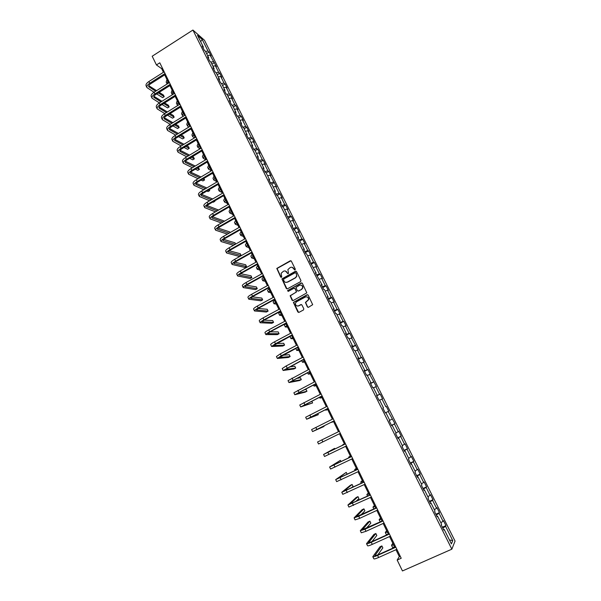 <?xml version="1.0" encoding="UTF-8"?>
<svg xmlns="http://www.w3.org/2000/svg" width="601" height="601" viewBox="0 0 601 601"><rect width="100%" height="100%" fill="white"/><g stroke="black" fill="none" stroke-linecap="round" stroke-linejoin="round"><path stroke-width="0.9" d="M295.038 269.917L295.286 269.113L291.342 261.142L290.245 260.796L276.798 268.437L280.72 277.106L281.749 277.046L281.148 273.252L283.462 271.246C284.942 270.615 286.114 270.991 286.97 272.366L287.473 273.395L288.518 273.32L287.887 269.586L290.23 267.528C291.718 266.889 292.89 267.265 293.754 268.639L295.038 269.917M307.389 306.901L308.508 307.261L312.685 304.684L308.163 295.121L307.051 294.76L293.401 302.401L297.848 312.002L298.96 312.37L303.452 309.973L303.813 308.816L301.92 304.97L300.808 304.609L298.584 305.804C296.421 306.307 295.384 305.413 295.474 303.122L296.586 301.74L305.308 297.044C307.419 296.518 308.471 297.375 308.463 299.621L305.428 302.446L307.389 306.901L308.148 307.359M192.913 30.05L152.188 56.231L156.433 64.946L159.791 62.797L401.213 558.254L397.171 560.057L402.467 570.95L451.847 549.171L192.913 30.05L204.468 40.244L455.055 541.088L451.847 549.171M300.568 281.659L300.928 280.502L296.526 271.607L295.422 271.261L281.914 278.902L286.294 288.465L287.391 288.826L300.568 281.659M302.333 283.334L306.818 292.882L293.16 300.568L292.056 300.207L290.133 295.73L295.88 292.341L296.248 291.192L294.993 288.66L293.889 288.3L288.337 291.32L287.541 290.599L301.221 282.981L302.333 283.334M442.359 527.22L445.942 525.612L443.433 520.609L443.087 521.307L439.076 513.292L439.444 512.623L436.957 507.642L436.581 508.288L432.592 500.317L432.983 499.701L430.504 494.751L430.113 495.352L426.147 487.419L426.56 486.855L424.096 481.927L423.675 482.475L419.731 474.587L420.167 474.069L417.718 469.178L417.274 469.674L413.353 461.831L413.811 461.358L411.377 456.49L410.911 456.94L407.012 449.142L407.486 448.722L405.066 443.876L404.578 444.274L400.702 436.521L401.198 436.146L398.794 431.323L398.283 431.683L394.429 423.968L394.947 423.637L388.186 411.482L388.727 411.197L386.345 406.426L385.797 406.697L381.981 399.056L382.536 398.824L380.17 394.083L379.599 394.301L375.805 386.706L376.384 386.518L369.66 374.423L370.261 374.273L367.917 369.585L367.309 369.713L363.552 362.2L364.176 362.095L361.84 357.43L361.209 357.512L357.475 350.037L358.121 349.985L351.427 337.95L352.096 337.935L349.782 333.315L349.113 333.315L345.417 325.922L346.101 325.945L343.802 321.355L343.111 321.31L339.437 313.955L340.136 314.022L337.852 309.455L337.146 309.365L333.487 302.048L334.209 302.16L331.932 297.615L331.204 297.487L327.568 290.208L328.304 290.366L326.042 285.843L325.299 285.67L321.678 278.428L322.436 278.624L320.19 274.131L319.424 273.921L315.818 266.716L316.599 266.949L314.361 262.472L313.579 262.224L309.996 255.057L310.792 255.335L308.561 250.88L307.757 250.587L304.196 243.465L305.007 243.773L302.799 239.348L301.972 239.018L298.427 231.926L299.26 232.279L297.059 227.877L296.218 227.501L292.695 220.447L293.543 220.845L291.35 216.458L290.493 216.052L286.985 209.028L287.856 209.464L285.67 205.099L284.799 204.656L281.306 197.669L282.192 198.142L280.021 193.8L279.127 193.319L275.656 186.37L276.558 186.881L270.037 175.124L270.953 175.672L268.812 171.375L267.881 170.819L264.448 163.938L265.379 164.524L263.246 160.249L262.299 159.656L258.881 152.812L259.835 153.428L257.709 149.176L256.747 148.545L253.344 141.738L254.313 142.392L252.202 138.162L251.226 137.494L247.837 130.718L248.822 131.409L246.718 127.202L245.726 126.495L242.361 119.757L243.36 120.485L241.264 116.294L240.257 115.557L236.907 108.849L237.921 109.615L235.84 105.445L234.818 104.672L231.483 98.001L232.512 98.797L230.438 94.65L229.402 93.839L226.081 87.198L227.133 88.031L225.067 83.907L224.015 83.058L220.71 76.455L221.777 77.319L219.726 73.217L218.651 72.338L215.368 65.764L216.45 66.666L210.05 55.127L211.146 56.058L209.11 51.994L208.014 51.047L202.259 39.538L197.526 35.384L203.348 47.043L202.206 46.067L204.272 50.214L205.407 51.175L208.72 57.801L207.593 56.855L209.674 61.024L210.793 61.956L214.114 68.612L213.009 67.703L215.098 71.895L216.202 72.789L218.651 72.338M445.942 525.612L445.596 526.333L452.741 540.622L451.404 543.897L444.154 529.368L443.801 530.112L441.239 524.981L441.6 524.26L437.536 516.109L437.152 516.8L434.613 511.706L434.996 511.03L430.955 502.932L430.549 503.57L428.017 498.499L428.43 497.883L424.411 489.823L423.983 490.408L421.466 485.368L421.902 484.797L417.898 476.788L417.455 477.322L414.953 472.311L415.404 471.793L411.43 463.822L410.956 464.31L408.47 459.322L408.95 458.856L404.991 450.93L404.496 451.366L402.024 446.408L402.527 445.987L398.591 438.106L398.072 438.497L395.608 433.569L396.134 433.193L392.22 425.358L391.687 425.696L389.238 420.79L389.786 420.475L385.895 412.677L385.331 412.97L382.897 408.087L383.468 407.816L379.592 400.063L379.013 400.304L376.594 395.458L377.18 395.233L373.334 387.517L372.725 387.713L370.321 382.89L370.93 382.709L367.106 375.039L366.475 375.189L364.078 370.396L364.717 370.261L360.908 362.628L360.262 362.734L357.88 357.963L358.534 357.873L354.748 350.285L354.079 350.345L351.705 345.605L352.381 345.56L348.618 338.01L347.926 338.025L345.575 333.307L346.266 333.307L342.517 325.802L341.811 325.772L339.467 321.077L340.181 321.122L336.455 313.654L335.726 313.587L333.397 308.914L334.133 309.004L330.422 301.574L329.679 301.462L327.357 296.811L328.116 296.947L324.427 289.562L323.654 289.397L321.347 284.776L322.128 284.957L315.375 272.809L316.171 273.027L309.432 260.902L310.244 261.157L306.615 253.892L305.789 253.607L303.52 249.054L304.354 249.355L297.638 237.275L298.494 237.613L294.903 230.423L294.039 230.055L291.793 225.555L292.664 225.938L285.971 213.896L286.857 214.317L283.304 207.195L282.402 206.752L280.186 202.297L281.088 202.762L277.557 195.678L276.633 195.19L274.424 190.757L275.348 191.261L271.832 184.214L270.893 183.688L268.7 179.278L269.639 179.819L266.138 172.81L265.184 172.247L262.998 167.859L263.959 168.445L260.473 161.466L259.504 160.865L257.326 156.5L258.302 157.124L254.839 150.182L253.855 149.544L251.691 145.202L252.683 145.863L249.235 138.959L248.228 138.275L246.079 133.963L247.086 134.654L243.66 127.788L242.639 127.074L240.498 122.777L241.519 123.505L238.109 116.677L237.072 115.925L234.938 111.651L235.983 112.417L232.595 105.618L231.535 104.829L229.417 100.577L230.476 101.381L227.103 94.62L226.029 93.794L223.918 89.564L224.992 90.405L221.634 83.674L220.552 82.818L218.448 78.611L219.545 79.482L216.202 72.789M440.818 522.697L443.087 521.307M436.258 514.997L439.076 513.292M437.536 516.109L436.889 516.274M434.313 509.656L436.581 508.288M429.76 501.993L432.592 500.317M430.955 502.932L430.324 503.105M427.837 496.681L430.113 495.352M423.307 489.056L426.147 487.419M424.411 489.823L423.788 490.018M421.391 483.782L423.675 482.475M416.884 476.195L419.731 474.587M417.898 476.788L417.289 476.991M414.99 470.951L417.274 469.674M410.498 463.394L413.353 461.831M411.43 463.822L410.821 464.04M408.612 458.187L410.911 456.94M404.15 450.675L407.012 449.142M404.991 450.93L404.398 451.163M402.279 445.499L404.578 444.274M397.832 438.016L400.702 436.521M398.591 438.106L398.005 438.354M395.976 432.878L398.283 431.683M391.552 425.425L394.429 423.968M392.22 425.358L391.642 425.621M389.711 420.317L392.025 419.152M385.301 412.91L388.186 411.482M385.895 412.677L385.324 412.947M386.345 406.426L385.797 406.697M379.652 400.183L381.981 399.056M383.468 407.816L382.897 408.094M376.707 395.683L379.599 394.301M373.476 387.803L375.805 386.706M377.18 395.233L376.624 395.526M370.539 383.325L373.439 381.973M367.324 375.49L369.66 374.423M370.93 382.709L370.381 383.017M364.401 371.027L367.309 369.713M361.209 363.244L363.552 362.2M364.717 370.261L364.176 370.577M358.294 358.797L361.209 357.512M355.131 351.059L357.475 350.037M358.534 357.873L358.001 358.211M352.224 346.634L355.146 345.38M349.076 338.941L351.427 337.95M352.381 345.56L351.863 345.906M346.184 334.539L349.113 333.315M343.058 326.884L345.417 325.922M346.266 333.307L345.748 333.668M340.181 322.504L343.111 321.31M337.078 314.894L339.437 313.955M340.181 321.122L339.678 321.49M334.201 310.529L337.146 309.365M331.121 302.964L333.487 302.048M334.133 309.004L333.63 309.387M328.259 298.622L331.204 297.487M325.194 291.102L327.568 290.208M328.116 296.947L327.62 297.345M322.346 286.775L325.299 285.67M319.304 279.3L321.678 278.428M322.128 284.957L321.64 285.362M316.464 274.988L319.424 273.921M313.444 267.558L315.818 266.716M316.171 273.027L315.69 273.447M310.612 263.261L313.579 262.224M307.607 255.876L309.996 255.057M310.244 261.157L309.778 261.593M304.79 251.601L307.757 250.587M301.807 244.261L304.196 243.465M304.354 249.355L303.896 249.798M298.998 239.994L301.972 239.018M296.038 232.7L298.427 231.926M298.494 237.613L298.036 238.071M293.243 228.455L296.218 227.501M290.298 221.198L292.695 220.447M292.664 225.938L292.214 226.404M287.511 216.976L290.493 216.052M284.581 209.757L286.985 209.028M286.857 214.317L286.422 214.797M281.809 205.55L284.799 204.656M278.902 198.375L281.306 197.669M281.088 202.762L280.659 203.251M276.137 194.183L279.127 193.319M273.245 187.054L275.656 186.37M275.348 191.261L274.927 191.757M270.488 182.877L273.493 182.035M267.625 175.785L270.037 175.124M269.639 179.819L269.218 180.33M264.876 171.631L267.881 170.819M262.028 164.576L264.448 163.938M263.959 168.445L263.546 168.964M259.294 160.437L262.299 159.656M256.462 153.428L258.881 152.812M258.302 157.124L257.904 157.657M253.735 149.303L256.747 148.545M250.917 142.332L253.344 141.738M252.683 145.863L252.285 146.404M248.205 138.222L251.226 137.494M245.411 131.296L247.837 130.718M247.086 134.654L246.695 135.21M242.789 127.179L245.726 126.495M239.927 120.313L242.361 119.757M241.519 123.505L241.136 124.069M237.44 116.188L240.257 115.557M234.473 109.382L236.907 108.849M235.983 112.417L235.607 112.988M232.099 105.25L234.818 104.672M229.041 98.511L231.483 98.001M230.476 101.381L230.108 101.967M226.787 94.38L229.402 93.839M223.64 87.693L226.081 87.198M224.992 90.405L224.631 90.999M221.491 83.562L224.015 83.058M218.268 76.928L220.71 76.455M219.545 79.482L219.185 80.083M212.919 66.215L215.368 65.764M214.114 68.612L213.768 69.228M210.868 62.106L213.317 61.67M207.6 55.555L210.05 55.127M208.72 57.801L208.374 58.425M205.557 51.468L208.014 51.047M200.644 41.634L202.259 39.538M203.348 47.043L203.01 47.674M395.961 549.72L399.312 556.594L397.171 560.057M156.433 64.946L161.661 68.642L163.442 72.293M164.697 74.877L168.663 83.013M169.918 85.59L173.914 93.794M175.161 96.355L179.188 104.627M180.428 107.173L184.492 115.52M185.724 118.044L189.818 126.458M191.043 128.967L195.175 137.456M196.392 139.95L200.561 148.515M201.771 150.986L205.97 159.626M207.172 162.082L211.409 170.789M212.604 173.231L216.878 182.013M218.058 184.439L222.37 193.297M223.542 195.701L227.892 204.633M229.056 207.022L233.443 216.029M234.6 218.403L239.025 227.486M240.175 229.845L244.637 239.003M245.771 241.339L250.271 250.579M251.398 252.893L255.936 262.216M257.055 264.515L261.638 273.913M262.742 276.19L267.362 285.67M268.459 287.932L273.117 297.487M274.206 299.726L278.902 309.372M279.983 311.588L284.724 321.31M285.791 323.511L290.568 333.322M291.628 335.501L296.451 345.387M297.503 347.551L302.356 357.527M303.4 359.661L308.298 369.728M309.335 371.839L314.27 381.988M315.292 384.084L320.28 394.316M321.287 396.397L326.313 406.719M327.32 408.77L332.383 419.182M333.375 421.211L338.491 431.706L336.703 432.585L338.491 431.706M339.467 433.727L344.606 444.274M345.613 446.333L350.759 456.91M351.788 459.014L356.949 469.606M357.993 471.755L363.169 482.378M364.236 484.571L369.42 495.216M370.509 497.463L375.708 508.13M376.819 510.414L382.033 521.112M383.168 523.448L388.389 534.161M389.546 536.543L394.782 547.286M449.435 539.946L452.741 540.622M442.779 528.076L445.596 526.333M444.154 529.368L443.5 529.519M162.405 68.161L161.661 68.642M400.206 556.195L399.312 556.594M206.609 53.579L209.11 51.994M211.89 64.157L214.407 62.579M217.201 74.787L219.726 73.217M222.535 85.477L225.067 83.907M227.899 96.213L230.438 94.65M233.286 107.008L235.84 105.445M238.702 117.849L241.264 116.294M244.141 128.749L246.718 127.202M249.61 139.71L252.202 138.162M255.109 150.716L257.709 149.176M260.631 161.782L263.246 160.249M266.183 172.908L268.812 171.375M271.69 184.131L274.402 182.561M277.144 195.46L280.021 193.8M282.605 206.849L285.67 205.099M288.157 218.268L291.35 216.458M293.851 229.672L297.059 227.877M299.568 241.144L302.799 239.348M305.323 252.668L308.561 250.88M311.108 264.252L314.361 262.472M316.922 275.904L320.19 274.131M322.767 287.609L326.042 285.843M328.634 299.381L331.932 297.615M334.539 311.205L337.852 309.455M340.474 323.098L343.802 321.355M346.446 335.05L349.782 333.315M352.441 347.07L355.8 345.342M358.474 359.15L361.84 357.43M364.529 371.298L367.917 369.585M370.629 383.506L374.025 381.8M376.752 395.781L380.17 394.083M385.286 412.887L388.727 411.197M391.491 425.313L394.947 423.637M397.734 437.813L401.198 436.146M404.007 450.382L407.486 448.722M410.31 463.01L413.811 461.358M416.651 475.714L420.167 474.069M423.021 488.485L426.56 486.855M429.43 501.332L432.983 499.701M435.875 514.238L439.444 512.623M294.745 269.992L292.251 267.325M285.422 271.036L287.977 273.71M290.974 260.774L277.053 268.497L281.223 277.422M296.128 271.224L282.162 278.954L286.993 288.923M295.91 272.997L295.136 272.756L283.612 279.067L283.897 280.96C284.754 282.335 285.926 282.71 287.406 282.087L295.294 277.782L296.601 276.197L296.451 274.094L295.662 272.741M285.806 282.372L287.406 282.087M296.15 273.057L296.834 276.25L295.534 277.835L287.654 282.139M294.543 288.247L295.234 288.705L296.533 291.876L290.381 295.767L292.792 300.665M301.89 282.928L288.067 290.306L288.104 291.387M301.447 289.329L302.566 287.917C302.634 285.633 301.597 284.754 299.448 285.287L295.97 287.451L297.27 290.636L298.381 290.989L301.679 289.374L302.799 287.962C303.039 286.444 302.446 285.49 301.026 285.092M297.976 291.087L298.381 290.989M301.679 289.374L298.614 291.034M306.788 296.834C308.238 297.172 308.876 298.111 308.689 299.651L305.661 302.476L307.622 306.923M297.442 306.052L298.584 305.804M301.401 304.542L298.817 305.826M307.682 294.7L293.641 302.431L298.629 312.467M170.173 86.116L169.64 85.763M167.123 83.99L167.777 81.203M166.935 83.682L166.184 82.134L166.958 79.52M146.862 87.423L146.111 85.868C145.607 84.583 146.539 83.141 148.905 81.526L164.186 71.812M154.036 92.246L146.929 87.566C146.426 86.296 147.365 84.846 149.732 83.239L165.027 73.532M165.448 74.404L150.618 83.809C149.04 84.884 148.417 85.845 148.748 86.702L155.659 91.217M158.303 92.9L164.223 96.656L163.427 95.026L159.212 92.329M148.778 85.673L156.568 90.646M164.223 96.656L162.631 97.655L156.696 93.914M172.464 94.703L172.104 94.297L172.908 91.735M172.044 94.169L171.285 92.614L172.089 90.045M177.904 105.43L177.235 104.837L178.069 102.32M177.175 104.717L176.409 103.147L177.235 100.622M151.985 98.076L151.234 96.506C150.746 95.258 151.692 93.831 154.066 92.223L169.414 82.54M159.393 102.891L152.053 98.211C151.572 96.971 152.519 95.551 154.9 93.944L170.256 84.268M170.669 85.117L155.779 94.492C154.187 95.567 153.555 96.513 153.879 97.339L161.023 101.869M163.697 103.522L169.181 106.895L168.385 105.258L164.636 102.936M153.931 96.303L161.962 101.276M169.181 106.895L167.581 107.895L162.082 104.529M157.139 108.773L156.38 107.196C155.907 105.979 156.869 104.574 159.257 102.974L174.666 93.32M164.787 113.581L157.207 108.909C156.741 107.707 157.702 106.302 160.091 104.702L175.515 95.056M175.913 95.882L160.963 105.228C159.363 106.294 158.724 107.233 159.032 108.037L166.424 112.567M169.129 114.182L174.162 117.187L173.366 115.535L170.106 113.581M159.122 106.993L167.401 111.959M174.162 117.187L172.562 118.179L167.506 115.189M183.38 116.203L182.388 115.43L183.245 112.965M182.328 115.309L181.562 113.732L182.419 111.253M188.902 127.021L187.565 126.075L188.451 123.656M187.504 125.955L186.731 124.362L187.617 121.935M194.469 137.892L192.771 136.765L193.687 134.399M192.711 136.652L191.929 135.052L192.846 132.671M162.315 119.531L161.549 117.939C161.098 116.759 162.075 115.377 164.471 113.777L179.947 104.153M170.226 124.324L162.383 119.667C161.932 118.495 162.909 117.112 165.313 115.52L180.796 105.896M181.186 106.7L166.169 116.023C164.569 117.082 163.915 118.006 164.216 118.788L171.863 123.31M174.606 124.895L179.173 127.525L178.369 125.864L175.62 124.272M164.328 117.736L172.878 122.687M179.173 127.525L177.565 128.509L172.975 125.894M167.521 130.342L166.747 128.734C166.312 127.592 167.303 126.225 169.715 124.64L185.251 115.046M175.702 135.112L167.581 130.47C167.153 129.335 168.145 127.968 170.556 126.383L186.107 116.797M186.483 117.571L171.405 126.864C169.798 127.923 169.136 128.832 169.422 129.591L177.348 134.106M180.127 135.646L184.206 137.907L183.395 136.239L181.179 135M169.572 128.524L178.407 133.452M184.206 137.907L182.591 138.891L178.497 136.645M172.75 141.205L171.976 139.582C171.555 138.478 172.555 137.133 174.981 135.556L190.585 125.992M181.224 145.945L172.81 141.325C172.397 140.228 173.404 138.884 175.823 137.306L191.441 127.75M191.809 128.501L176.664 137.764C175.049 138.816 174.38 139.71 174.658 140.446L182.877 144.939M185.694 146.449L189.262 148.342L188.451 146.667L186.791 145.78M174.838 139.372L183.974 144.27M189.262 148.342L187.64 149.326L184.056 147.44M178.009 152.121L177.22 150.49C176.822 149.416 177.836 148.094 180.27 146.524L195.949 136.99M186.791 156.823L178.069 152.241C177.671 151.174 178.685 149.859 181.126 148.289L196.805 138.756M197.158 139.485L181.953 148.717C180.33 149.762 179.646 150.641 179.917 151.354L188.451 155.824M191.313 157.289L194.341 158.829L193.522 157.146L192.463 156.598M180.142 150.273L189.6 155.126M194.341 158.829L192.711 159.806L189.676 158.273M183.29 163.096L182.501 161.444C182.118 160.414 183.147 159.115 185.596 157.545L201.335 148.049M192.41 167.747L183.35 163.209C182.967 162.18 184.004 160.88 186.445 159.318L202.199 149.822M202.537 150.52L187.264 159.723C185.634 160.767 184.943 161.631 185.198 162.323L194.07 166.755M196.993 168.167L199.442 169.362L198.187 167.454M185.469 161.226L195.272 166.034M199.442 169.362L197.812 170.338L195.34 169.151M188.601 174.117L187.805 172.464C187.437 171.465 188.481 170.188 190.938 168.626L206.744 159.16M198.082 178.707L188.654 174.23C188.293 173.238 189.338 171.961 191.802 170.406L207.615 160.94M207.946 161.616L192.605 170.789C190.968 171.826 190.269 172.675 190.509 173.343L199.75 177.723M202.717 179.098L204.573 179.954L203.837 178.429M190.833 172.232L201.012 176.972M204.573 179.954L202.928 180.924L201.072 180.075M193.935 185.206L193.131 183.53C192.786 182.569 193.845 181.314 196.317 179.767L212.191 170.323M203.814 189.721L193.988 185.311C193.642 184.357 194.709 183.102 197.181 181.555L213.062 172.119M213.378 172.772L197.977 181.908C196.332 182.944 195.618 183.778 195.851 184.417L205.482 188.737M208.517 190.059L209.726 190.592L209.261 189.623M196.219 183.29L206.804 187.955M209.726 190.592L208.074 191.561L206.857 191.035M199.299 196.339L198.488 194.656C198.157 193.732 199.239 192.5 201.718 190.953L217.66 181.555M209.606 200.764L199.352 196.444C199.021 195.528 200.103 194.296 202.582 192.756L218.539 183.358M218.839 183.974L203.371 193.086C201.718 194.115 200.997 194.934 201.215 195.55L211.282 199.787M214.377 201.057L214.903 201.275L214.707 200.869M201.651 194.401L212.664 198.976M214.903 201.275L213.25 202.244L212.716 202.026M204.693 207.54L203.874 205.835C203.559 204.949 204.656 203.739 207.15 202.206L223.159 192.838M215.466 211.852L204.738 207.638C204.43 206.752 205.527 205.55 208.021 204.017L224.038 194.649M224.331 195.242L208.795 204.317C207.135 205.339 206.406 206.151 206.609 206.736L217.141 210.883M207.105 205.572L218.599 210.034M210.11 218.794L209.283 217.074C208.99 216.225 210.095 215.038 212.604 213.513L228.68 204.175M221.393 222.979L210.155 218.884C209.862 218.043 210.974 216.856 213.483 215.331L229.574 206M229.845 206.564L214.249 215.609C212.574 216.63 211.837 217.419 212.025 217.983L223.076 222.009M224.541 221.16L212.604 216.796M215.556 230.1L214.722 228.372C214.452 227.561 215.571 226.397 218.088 224.879L234.24 215.579M227.403 234.127L215.601 230.191C215.323 229.387 216.45 228.222 218.967 226.705L235.134 217.404M235.397 217.945L219.726 226.96C218.043 227.967 217.292 228.748 217.472 229.281L229.086 233.165M230.078 232.602L229.747 231.918L218.133 228.072M221.025 241.467L220.191 239.724C219.936 238.958 221.07 237.816 223.602 236.306L239.822 227.035M233.504 245.313L221.07 241.549C220.815 240.783 221.957 239.649 224.489 238.139L240.716 228.876M240.971 229.387L225.232 238.364C223.542 239.371 222.783 240.13 222.948 240.64L235.194 244.359M235.652 244.096L235.029 242.812L223.707 239.401M226.532 252.893L225.683 251.135C225.45 250.407 226.6 249.287 229.146 247.785L245.433 238.552M246.568 240.888L230.769 249.828C229.071 250.827 228.297 251.571 228.455 252.059L241.181 255.508L239.491 256.462L226.569 252.968C226.337 252.247 227.494 251.128 230.033 249.633L246.335 240.4M241.181 255.508L240.325 253.75L229.319 250.79M232.061 264.38L231.205 262.607C230.987 261.916 232.159 260.819 234.713 259.324L251.075 250.129M252.202 252.443L236.328 261.352C234.623 262.352 233.842 263.08 233.984 263.538L246.515 266.521L244.817 267.468L232.091 264.455C231.881 263.764 233.053 262.675 235.607 261.18L251.977 251.992M246.515 266.521L245.659 264.748L234.976 262.224M237.613 275.919L236.756 274.139C236.561 273.485 237.748 272.411 240.31 270.931L256.747 261.766M257.867 264.064L241.925 272.937C240.212 273.928 239.416 274.642 239.544 275.07L251.872 277.579L250.166 278.518L237.65 275.987C237.455 275.341 238.642 274.274 241.211 272.794L257.656 263.636M251.872 277.579L251.008 275.799L240.678 273.71M243.202 287.526L242.338 285.723C242.158 285.114 243.36 284.07 245.944 282.59L262.442 273.463M263.554 275.746L247.544 284.581C245.824 285.565 245.02 286.264 245.133 286.669L257.258 288.69L255.545 289.637L243.232 287.586C243.059 286.977 244.261 285.941 246.846 284.468L263.358 275.341M257.258 288.69L256.394 286.91L246.44 285.25M248.822 299.185L247.943 297.375C247.785 296.804 249.009 295.782 251.601 294.31L268.174 285.22M269.278 287.481L253.194 296.285L250.752 298.321L262.667 299.861L260.947 300.8L248.844 299.245C248.694 298.682 249.911 297.66 252.51 296.195L269.098 287.113M262.667 299.861L261.796 298.073L252.255 296.834M254.463 310.905L253.584 309.079C253.449 308.553 254.681 307.554 257.288 306.097L273.936 297.044M275.025 299.283L258.873 308.05L256.402 310.033L268.106 311.093L266.378 312.024L254.486 310.965C254.358 310.439 255.59 309.447 258.197 307.99L274.86 298.945M268.106 311.093L267.235 309.29L258.145 308.463M260.135 322.692L259.249 320.851C259.136 320.363 260.383 319.394 263.005 317.944L279.728 308.929M280.81 311.145L264.583 319.882L262.074 321.813L273.568 322.369L271.84 323.3L260.158 322.745C260.045 322.264 261.3 321.295 263.922 319.845L280.652 310.837M273.568 322.369L272.696 320.558L264.124 320.13M200.073 148.808L197.999 147.515L198.946 145.194M197.947 147.403L197.158 145.788L198.105 143.459M205.737 159.761L203.251 158.311L204.235 156.05M203.198 158.206L202.409 156.583L203.386 154.307M211.387 170.737L208.532 169.166L209.546 166.95M208.487 169.069L207.683 167.424L208.69 165.2M216.653 181.555L213.843 180.075L214.88 177.911M213.791 179.977L212.987 178.324L214.024 176.153M221.942 192.418L219.177 191.035L220.244 188.924M219.132 190.945L218.321 189.277L219.38 187.159M227.261 203.333L224.534 202.056L225.638 199.998M224.489 201.966L223.677 200.283L224.774 198.217M232.61 214.309L229.92 213.13L231.054 211.124M229.882 213.039L229.056 211.349L230.183 209.336M237.981 225.337L235.337 224.256L236.501 222.302M235.299 224.173L234.465 222.468L235.63 220.507M243.375 236.418L240.776 235.434L241.978 233.541M240.738 235.359L239.904 233.639L241.099 231.738M248.799 247.559L246.245 246.68L247.477 244.84M246.207 246.605L245.366 244.87L246.59 243.022M254.253 258.753L251.744 257.972L253.006 256.191M251.706 257.904L250.857 256.161L252.12 254.366M259.73 269.999L257.266 269.331L258.565 267.603M257.236 269.263L256.379 267.505L257.671 265.77M265.236 281.306L262.817 280.742L264.147 279.067M262.787 280.682L261.931 278.909L263.253 277.226M270.773 292.672L268.399 292.206L269.759 290.599M268.377 292.154L267.505 290.366L268.857 288.743M276.332 304.091L274.011 303.738L275.408 302.183M273.981 303.685L273.109 301.882L274.499 300.32M298.652 305.811L298.201 306.044M281.922 315.57L279.645 315.322L281.08 313.827M279.623 315.277L278.744 313.467L280.164 311.957M287.541 327.109L285.317 326.974L286.782 325.539M285.295 326.929L284.401 325.103L285.866 323.654M293.19 338.701L291.012 338.679L292.507 337.304M290.989 338.641L290.095 336.8L290.892 335.891M298.87 350.36L296.736 350.443L298.269 349.128M296.721 350.413L295.812 348.43M304.572 362.072L302.491 362.275L304.061 361.021M310.311 373.852L308.275 374.16L309.883 372.973M316.073 385.684L314.09 386.112L315.735 384.986M321.866 397.584L319.935 398.125L321.618 397.066M327.695 409.544L325.81 410.205L327.53 409.206M333.547 421.564L331.714 422.338L333.472 421.406M344.396 443.838L342.668 444.845L344.493 444.034M350.338 456.039L348.663 457.166L350.526 456.422M356.31 468.307L354.688 469.554L356.588 468.87M362.313 480.635L360.75 482.002L362.688 481.393M368.353 493.023L366.835 494.525L368.819 493.984M374.415 505.486L372.958 507.109L374.979 506.635M265.837 334.539L264.943 332.684C264.853 332.233 266.115 331.286 268.752 329.851L285.543 320.874M286.617 323.075L270.322 331.767L267.783 333.653L279.067 333.713L277.324 334.637L265.86 334.584C265.77 334.141 267.039 333.202 269.676 331.76L286.482 322.79M279.067 333.713L278.18 331.887L270.202 331.835M271.569 346.446L270.675 344.576C270.6 344.17 271.877 343.254 274.529 341.819L291.395 332.879M292.462 335.065L273.515 345.545L284.581 345.102L282.838 346.026L271.592 346.484L275.453 343.742L292.334 334.81M284.581 345.102L283.695 343.276L276.415 343.547M277.339 358.414L276.43 356.528L280.336 353.854L297.277 344.951M298.329 347.115L279.277 357.512L290.133 356.558L288.375 357.475L277.354 358.451L281.268 355.784L298.224 346.897M290.133 356.558L289.239 354.718L282.786 355.266M283.131 370.449L282.215 368.548L286.174 365.949L303.189 357.092M304.234 359.233L285.077 369.532L295.707 368.067L293.949 368.976L283.146 370.479L304.144 359.045M295.707 368.067L294.813 366.219L289.389 366.941M288.953 382.544L288.029 380.628L309.139 369.292M310.169 371.41L290.899 381.62L301.311 379.629L299.546 380.538L288.968 382.567L310.093 371.253M301.311 379.629L300.41 377.774L296.338 378.532M294.806 394.707L293.881 392.769L315.112 381.56M316.134 383.656L296.759 393.775L306.946 391.259L305.165 392.16L294.821 394.722L316.073 383.528M306.946 391.259L306.037 389.388L303.873 389.914M300.695 406.93L299.756 404.984L321.122 393.888M322.136 395.969L302.649 405.991L312.603 402.94L300.703 406.945L322.091 395.871M312.603 402.94L311.769 401.205M328.169 408.342L308.568 418.266L318.297 414.69L306.615 419.228L305.669 417.252L327.169 406.291M306.615 419.228L328.138 408.282M318.297 414.69L317.749 413.556M312.558 431.571L311.603 429.595L333.239 418.754M324.014 426.492L312.565 431.578L334.216 420.76L314.518 430.617L324.014 426.492L323.766 425.974M321.858 439.894L339.347 431.285L317.576 441.998L321.858 439.894L322.827 441.9L340.331 433.306M317.576 441.998L318.538 443.989L322.827 441.9M334.915 449L334.614 448.361L323.586 454.469L345.485 443.891M323.586 454.476L324.548 456.475L346.476 445.912M345.47 443.854L325.547 453.5L334.614 448.361M341.022 461.606L340.414 460.343L329.618 467.007L351.66 456.557M329.626 467.015L330.588 469.02L352.652 458.593M351.623 456.49L331.587 466.03L340.414 460.343M347.168 474.279L346.244 472.378L335.689 479.613L357.865 469.298M335.696 479.628L336.665 481.634L358.865 471.342M357.813 469.193L337.664 478.636L346.244 472.378M350.961 488.155L353.05 486.419L352.103 484.474L350.27 485.345L341.789 492.279L364.108 482.1M341.804 492.302L342.773 494.322L365.107 484.158M364.041 481.964L343.772 491.302L352.103 484.474M355.597 501.692L358.947 498.597L358.001 496.636L356.153 497.508L347.926 505.02L370.381 494.976M347.941 505.05L348.911 507.071L371.388 497.05M370.299 494.811L349.91 504.044L358.001 496.636M360.758 515.057L364.875 510.827L363.921 508.867L362.065 509.723L354.094 517.837L358.714 516.259L376.692 507.928M354.109 517.867L355.086 519.895L359.714 518.332L377.706 510.009M376.587 507.717L356.085 516.852L363.921 508.867M380.516 518.009L379.118 519.76L381.177 519.362M379.133 519.797L380.32 521.893M366.242 528.354L370.832 523.125L369.878 521.15L368.015 522.014L360.292 530.713L364.972 529.233L383.032 520.947M360.315 530.751L361.291 532.787L365.979 531.314L384.054 523.043M382.92 520.706L362.29 529.729L369.878 521.15M386.653 530.6L385.309 532.478L387.412 532.155M385.331 532.524L386.3 534.529L387.938 534.372M371.936 541.629L376.819 535.491L375.858 533.508L373.987 534.357L366.527 543.665C366.82 544.003 368.398 543.544 371.268 542.275L389.41 534.041M366.55 543.71L367.534 545.746C367.827 546.099 369.405 545.64 372.282 544.371L390.44 536.145M389.275 533.763L371.688 541.741L368.526 542.673L375.858 533.508M392.814 543.259L391.529 545.272L393.67 545.017M391.552 545.317L392.528 547.331L394.684 547.083M377.796 554.911L382.845 547.917L381.875 545.926L379.997 546.767L372.8 556.684C373.116 557.074 374.716 556.646 377.593 555.384L395.826 547.203M372.823 556.736L373.807 558.78C374.123 559.178 375.73 558.75 378.615 557.495L396.855 549.322M395.676 546.887L378.006 554.821L374.806 555.692L381.875 545.926M148.905 81.526L149.732 83.239M148.65 86.131L149.086 87.04M154.066 92.223L154.9 93.944M153.781 96.791L154.209 97.678M159.257 102.974L160.091 104.702M158.942 107.496L159.363 108.36M164.471 113.777L165.313 115.52M164.133 118.262L164.539 119.096M169.715 124.64L170.556 126.383M169.347 129.072L169.737 129.884M174.981 135.556L175.823 137.306M174.59 139.943L174.966 140.732M180.27 146.524L181.126 148.289M179.857 150.874L180.217 151.625M185.596 157.545L186.445 159.318M185.146 161.849L185.499 162.578M190.938 168.626L191.802 170.406M190.464 172.885L190.802 173.591M196.317 179.767L197.181 181.555M195.813 183.974L196.136 184.65M201.718 190.953L202.582 192.756M201.185 195.122L201.5 195.768M207.15 202.206L208.021 204.017M206.586 206.323L206.887 206.947M212.604 213.513L213.483 215.331M212.01 217.585L212.296 218.178M218.088 224.879L218.967 226.705M217.464 228.906L217.742 229.469M223.602 236.306L224.489 238.139M222.948 240.28L223.211 240.813M229.146 247.785L230.033 249.633M228.463 251.714L228.703 252.217M234.713 259.324L235.607 261.18M233.999 263.208L234.232 263.681M240.31 270.931L241.211 272.794M239.574 274.755L239.784 275.198M245.944 282.59L246.846 284.468M245.17 286.369L245.366 286.782M251.601 294.31L252.51 296.195M250.797 298.036L250.978 298.427M257.288 306.097L258.197 307.99M263.005 317.944L263.922 319.845M268.752 329.851L269.676 331.76M274.529 341.819L275.453 343.742M280.336 353.854L281.268 355.784M286.174 365.949L287.113 367.895M292.041 378.112L292.98 380.065M297.938 390.334L298.892 392.303M303.873 402.625L304.827 404.601M309.838 414.983L310.792 416.966M315.833 427.401L316.795 429.399M327.921 452.448L328.89 454.469M334.013 465.076L334.99 467.105M340.136 477.765L341.12 479.808M346.296 490.529L347.288 492.58M352.486 503.36L353.486 505.418M358.714 516.259L359.714 518.332M364.972 529.233L365.979 531.314M371.268 542.275L372.282 544.371M377.593 555.384L378.615 557.495M301.664 360.57L302.476 362.245M307.584 372.74L308.26 374.138M313.542 384.978L314.083 386.097M319.529 397.284L319.927 398.11M325.547 409.657L325.81 410.19M348.663 457.173L348.956 457.774M354.695 469.569L355.138 470.47M360.758 482.025L361.351 483.242M366.85 494.548L367.594 496.073M372.981 507.139L373.875 508.979"/></g></svg>
